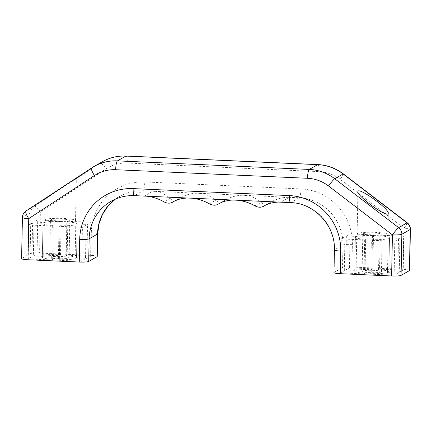 <?xml version="1.0" encoding="UTF-8"?>
<svg xmlns="http://www.w3.org/2000/svg" width="432" height="432" viewBox="0 0 432 432"><rect width="100%" height="100%" fill="white"/><g stroke="black" fill="none" stroke-linecap="round" stroke-linejoin="round"><path stroke-width="0.32" stroke-dasharray="2.16 1.62" d="M170.019 198.347C172.411 200.356 175.203 200.529 178.384 198.871L179.674 198.11C185.809 194.648 192.029 193.034 198.342 193.271C205.022 193.628 210.751 195.993 215.525 200.378C217.922 202.387 220.709 202.559 223.895 200.902L225.18 200.14C231.314 196.679 237.535 195.064 243.848 195.302C250.528 195.653 256.257 198.023 261.036 202.403C263.428 204.417 266.215 204.59 269.401 202.932L270.686 202.171C276.82 198.709 283.046 197.095 289.354 197.332L152.836 191.241C159.511 191.597 165.24 193.963 170.019 198.347L163.955 201.814M187.796 198.029L192.17 198.223M134.428 195.647A7.981 1.598 92.6 0 0 134.627 195.593L237.676 200.254M91.654 167.94L100.078 163.118L34.387 206.226L26.012 211.021A7.981 7.754 -119.8 0 0 22.556 217.355L21.767 258.471L30.143 253.681L30.931 212.566A7.981 7.754 60.2 0 1 34.387 206.226A7.981 1.874 -123.3 0 1 40.37 211.982L39.582 253.098L90.898 255.382L91.33 232.767A53.568 52.067 60.2 0 1 144.785 181.953A7.981 1.598 -87.4 0 1 143.003 190.804A45.592 44.312 -119.8 0 0 119.491 196.468L111.121 201.258A45.592 44.312 60.2 0 1 134.627 195.593L143.003 190.804L152.836 191.241L144.461 196.031L146.659 196.193M233.302 200.059L280.984 202.122L289.354 197.332L299.187 197.77L290.812 202.559A7.981 1.598 -87.4 0 1 290.606 202.613M278.807 202.09L290.812 202.559A45.592 44.312 60.2 0 1 334.568 249.788A7.981 0.983 1.1 0 0 334.4 249.982M144.785 181.953L300.969 188.919A53.568 52.067 60.2 0 1 352.377 244.415L351.945 267.03A7.981 0.983 1.1 0 0 342.506 267.613L334.13 272.403A7.981 0.983 1.1 0 0 333.963 272.603M39.582 253.098A7.981 0.983 1.1 0 0 30.143 253.681M97.243 256.468A7.981 0.983 1.1 0 0 90.898 255.382M58.352 260.248L81.778 261.29L85.498 259.162L75.119 258.698A17.096 2.106 -178.9 0 1 59.351 259.675L58.352 260.248L59 226.319L60.005 225.747L59.351 259.675M67.84 221.26L67.187 255.188L90.617 256.235L86.897 258.363L76.518 257.899L77.166 223.97L76.518 257.899A17.096 2.106 -178.9 0 0 66.188 255.76L66.841 221.832L67.84 221.26L91.271 222.307L87.545 224.435L77.166 223.97A17.096 2.106 1.1 0 0 66.841 221.832M67.187 255.188L66.188 255.76M49.939 257.143A9.688 1.193 1.1 0 0 49.734 257.38A9.688 1.193 1.1 0 0 59.4 258.763A9.688 1.193 1.1 0 0 69.109 257.753A9.688 1.193 1.1 0 0 60.426 256.397A9.688 1.193 1.1 0 0 49.939 257.143M33.345 255.976L43.724 256.435A17.096 2.106 -178.9 0 1 59.497 255.463L60.496 254.891L37.071 253.843L33.345 255.976L33.998 222.048L37.719 219.915L61.15 220.963L60.145 221.535A17.096 2.106 1.1 0 0 44.377 222.512L33.998 222.048M31.952 256.77L28.231 258.903L51.656 259.945L52.655 259.373A17.096 2.106 -178.9 0 1 42.331 257.24A17.096 2.106 -178.9 0 1 42.331 257.234L42.979 223.312L42.331 257.234L31.952 256.77L32.6 222.847L42.979 223.306A17.096 2.106 1.1 0 0 42.979 223.312A17.096 2.106 1.1 0 0 53.309 225.45L52.31 226.022L28.879 224.975L32.6 222.847M351.945 267.03L403.261 269.32L404.05 228.204L340.13 179.312A37.611 36.558 -119.8 0 0 319.14 171.623L127.305 163.064A37.611 36.558 -119.8 0 0 106.056 168.869L40.37 211.982A7.981 0.983 -178.9 0 0 30.931 212.566L22.556 217.355A7.981 0.983 -178.9 0 0 22.388 217.55M409.612 270.405A7.981 0.983 1.1 0 0 403.261 269.32M399.26 272.3L402.98 270.167L379.555 269.125L378.551 269.698A17.096 2.106 -178.9 0 1 388.881 271.831A17.096 2.106 -178.9 0 1 388.881 271.836L389.534 237.902L388.881 271.836L399.26 272.3L399.913 238.372L389.534 237.908A17.096 2.106 1.1 0 0 389.534 237.902A17.096 2.106 1.1 0 0 379.204 235.769L380.203 235.197L403.634 236.239L399.913 238.372M397.867 273.094L387.488 272.635A17.096 2.106 -178.9 0 1 371.714 273.607L370.715 274.18L394.141 275.227L397.867 273.094L398.515 239.171L394.794 241.299L371.363 240.251L372.368 239.679A17.096 2.106 1.1 0 0 388.136 238.707L398.515 239.171M381.272 271.928A9.688 1.193 1.1 0 0 381.472 271.69A9.688 1.193 1.1 0 0 371.812 270.308A9.688 1.193 1.1 0 0 362.102 271.318A9.688 1.193 1.1 0 0 370.78 272.673A9.688 1.193 1.1 0 0 381.272 271.928M364.673 239.954L364.019 273.883L340.594 272.835L344.315 270.707L354.694 271.172L355.347 237.249L354.694 271.172A17.096 2.106 -178.9 0 0 365.024 273.31L365.672 239.382L364.673 239.954L341.248 238.912L344.968 236.779L355.347 237.244A17.096 2.106 1.1 0 0 355.347 237.249A17.096 2.106 1.1 0 0 365.672 239.382M364.019 273.883L365.024 273.31M372.859 268.823L349.434 267.781L345.713 269.908L356.092 270.373A17.096 2.106 -178.9 0 1 371.86 269.395L372.859 268.823L373.513 234.9L372.514 235.472L371.86 269.395M407.268 222.799A7.981 0.745 -52.6 0 1 404.05 228.204A7.981 0.983 1.1 0 1 410.4 229.289M45.484 198.596L76.334 178.4C77.09 177.574 44.415 198.904 45.16 198.752L45.484 198.596M43.724 256.435L44.377 222.512M28.231 258.903L28.879 224.975M52.655 259.373L53.309 225.45M60.145 221.535L59.497 255.463M52.31 226.022L51.656 259.945M81.778 261.29L82.431 227.362L59 226.319M60.005 225.747A17.096 2.106 1.1 0 0 75.773 224.77L86.152 225.234L82.431 227.362M75.119 258.698L75.773 224.77M86.897 258.363L87.545 224.435M86.152 225.234L85.498 259.162M90.617 256.235L91.271 222.307M60.496 254.891L61.15 220.963M37.071 253.843L37.719 219.915M45.079 219.575A15.385 1.895 -178.9 0 1 61.738 218.392A15.385 1.895 -178.9 0 1 75.524 220.541A15.385 1.895 -178.9 0 1 60.102 222.145A15.385 1.895 -178.9 0 1 44.755 219.953A15.385 1.895 -178.9 0 1 45.079 219.575M69.622 220.671A9.688 1.193 1.1 0 0 69.827 220.433A9.688 1.193 1.1 0 0 61.144 219.078A9.688 1.193 1.1 0 0 50.657 219.823A9.688 1.193 1.1 0 0 50.452 220.061A9.688 1.193 1.1 0 0 59.135 221.416A9.688 1.193 1.1 0 0 69.622 220.671M387.488 272.635L388.136 238.707M402.98 270.167L403.634 236.239M378.551 269.698L379.204 235.769M372.368 239.679L371.714 273.607M380.203 235.197L379.555 269.125M349.434 267.781L350.087 233.852L373.513 234.9M372.514 235.472A17.096 2.106 1.1 0 0 356.74 236.444L346.361 235.98L350.087 233.852M356.092 270.373L356.74 236.444M344.315 270.707L344.968 236.779M346.361 235.98L345.713 269.908M340.594 272.835L341.248 238.912M370.715 274.18L371.363 240.251M394.141 275.227L394.794 241.299M387.563 234.857A15.385 1.895 -178.9 0 1 370.91 236.039A15.385 1.895 -178.9 0 1 357.118 233.89A15.385 1.895 -178.9 0 1 372.541 232.286A15.385 1.895 -178.9 0 1 387.887 234.479A15.385 1.895 -178.9 0 1 387.563 234.857M363.02 233.761A9.688 1.193 1.1 0 0 362.815 233.998A9.688 1.193 1.1 0 0 371.498 235.354A9.688 1.193 1.1 0 0 381.985 234.608A9.688 1.193 1.1 0 0 382.19 234.371A9.688 1.193 1.1 0 0 373.507 233.015A9.688 1.193 1.1 0 0 363.02 233.761M178.627 198.731L174.193 201.263M209.466 203.845L215.525 200.378M224.138 200.761L219.704 203.294M254.972 205.875L261.036 202.403M269.644 202.792L265.21 205.324M352.377 244.415A7.981 0.983 1.1 0 0 342.943 244.998L334.568 249.788L334.13 272.403M115.441 199.098L119.491 196.468A45.592 44.312 -119.8 0 0 115.43 199.103M91.33 232.767A7.981 0.983 -178.9 0 1 97.681 233.852M300.969 188.919A7.981 1.598 -87.4 0 1 299.187 197.77A45.592 44.312 -119.8 0 1 342.943 244.998L342.506 267.613M343.348 173.907A7.981 0.745 -52.6 0 1 340.13 179.312M317.871 164.581A7.981 1.598 -87.4 0 1 319.14 171.623M126.031 156.028A7.981 1.598 -87.4 0 1 127.305 163.064M102.319 161.746A45.592 44.312 60.2 0 0 100.078 163.118A7.981 1.874 -123.3 0 1 106.056 168.869M178.384 198.871L174.29 201.22M179.674 198.11L173.367 201.717M223.895 200.902L219.796 203.245M225.18 200.14L218.878 203.747M269.401 202.932L265.302 205.276M270.686 202.171L264.384 205.778M75.524 220.541L76.334 178.4M44.755 219.953L45.16 198.752M69.109 257.753L69.827 220.433M49.734 257.38L50.452 220.061M387.887 234.479L388.298 213.278M357.118 233.89L357.928 191.743M381.472 271.69L382.19 234.371M362.102 271.318L362.815 233.998"/><path stroke-width="0.65" d="M174.193 201.263L172.379 202.311C169.852 203.591 167.044 203.429 163.955 201.814C158.398 198.704 152.631 196.83 146.659 196.193M172.568 202.198L173.367 201.717C177.547 199.357 182.353 198.126 187.796 198.029M192.17 198.223C198.142 198.86 203.904 200.734 209.466 203.845C212.549 205.459 215.357 205.621 217.885 204.341L218.878 203.747C223.052 201.388 227.864 200.156 233.302 200.059M237.676 200.254C243.648 200.891 249.415 202.765 254.972 205.875C258.061 207.484 260.869 207.652 263.396 206.372L264.384 205.778C268.558 203.418 273.37 202.187 278.807 202.09M340.745 251.068A7.981 0.983 1.1 0 1 334.4 249.982L333.963 272.603A7.981 0.983 1.1 0 0 340.313 273.688L340.745 251.068A53.568 52.067 -119.8 0 0 289.337 195.577L133.153 188.611A7.981 1.598 92.6 0 0 134.428 195.647L290.606 202.613A7.981 1.598 -87.4 0 1 289.337 195.577M133.153 188.611A53.568 52.067 -119.8 0 0 79.699 239.42L79.267 262.04A7.981 0.983 1.1 0 0 88.706 261.457L97.076 256.667A7.981 0.983 1.1 0 0 97.243 256.468L97.681 233.852A7.981 0.983 -178.9 0 1 97.513 234.047L97.076 256.667M79.267 262.04L27.95 259.751L28.739 218.635A7.981 1.874 -123.3 0 1 25.99 211.032L25.99 211.032A7.981 1.874 -123.3 0 1 26.012 211.021L91.676 167.924A7.981 1.874 -123.3 0 1 91.703 167.908A45.592 44.312 -119.8 0 1 93.944 166.536L102.319 161.746A45.592 44.312 60.2 0 1 125.825 156.082A7.981 1.598 -87.4 0 1 126.031 156.028L317.871 164.581C327.262 165.073 335.756 168.183 343.348 173.907A7.981 0.745 -52.6 0 0 343.105 173.961L407.025 222.853A7.981 0.745 -52.6 0 1 407.268 222.799L343.348 173.907M94.43 175.527A37.611 36.558 60.2 0 1 115.673 169.717A7.981 1.598 -87.4 0 1 117.455 160.871L125.825 156.082L317.666 164.635L309.29 169.43L117.455 160.871A45.592 44.312 -119.8 0 0 93.944 166.536L91.676 167.924A7.981 1.874 -123.3 0 0 94.43 175.527L28.739 218.635A7.981 0.983 -178.9 0 1 22.388 217.55L21.6 258.665A7.981 0.983 1.1 0 0 27.95 259.751M115.673 169.717L307.508 178.276A37.611 36.558 60.2 0 1 328.498 185.971L392.418 234.862A7.981 0.745 -52.6 0 1 398.65 227.642L407.025 222.853A7.981 7.754 60.2 0 1 410.233 229.484L409.444 270.599A7.981 0.983 1.1 0 0 409.612 270.405L410.4 229.289A7.981 7.981 0 0 0 407.268 222.799M409.444 270.599L401.069 275.389L401.857 234.279A7.981 7.754 -119.8 0 0 398.65 227.642L334.73 178.751A45.592 44.312 -119.8 0 0 309.29 169.43A7.981 1.598 -87.4 0 0 307.508 178.276M410.4 229.289A7.981 0.983 1.1 0 1 410.233 229.484L401.857 234.279A7.981 0.983 1.1 0 1 392.418 234.862L391.63 275.972A7.981 0.983 1.1 0 0 401.069 275.389M391.63 275.972L340.313 273.688M387.968 213.872C385.101 216.551 357.043 195.885 357.928 191.743C357.296 186.019 389.129 208.591 388.298 213.278L387.968 213.872M219.704 203.294L218.074 204.228M265.21 205.324L263.579 206.258M79.699 239.42A7.981 0.983 1.1 0 0 89.138 238.837A45.592 44.312 60.2 0 1 111.121 201.258C118.309 197.192 126.079 195.323 134.428 195.647M88.706 261.457L89.138 238.837L97.513 234.047A45.592 44.312 -119.8 0 1 115.43 199.103M328.498 185.971A7.981 0.745 -52.6 0 1 334.73 178.751L343.105 173.961A45.592 44.312 60.2 0 0 317.666 164.635A7.981 1.598 -87.4 0 1 317.871 164.581M91.654 167.94L26.012 211.021A7.981 7.981 0 0 0 22.388 217.55M174.29 201.22L172.379 202.311M219.796 203.245L217.885 204.341M265.302 205.276L263.396 206.372M334.4 249.982C335.502 225.785 314.372 203.018 290.606 202.613M115.441 199.098L108.14 205.902L102.568 214.25L99.02 223.727L97.681 233.852M102.319 161.746C109.658 157.599 117.563 155.693 126.031 156.028"/></g></svg>
